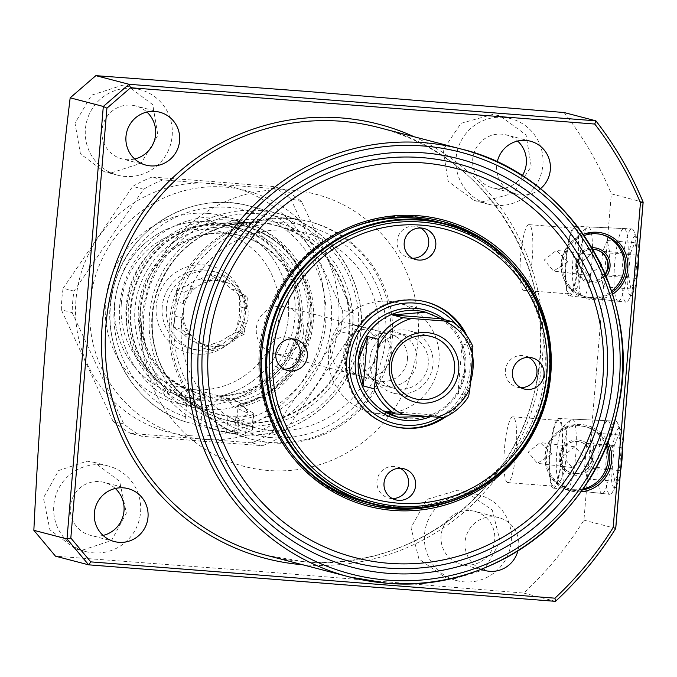 <?xml version="1.0" encoding="UTF-8"?>
<svg xmlns="http://www.w3.org/2000/svg" width="677" height="677" viewBox="0 0 677 677"><rect width="100%" height="100%" fill="white"/><g stroke="black" fill="none" stroke-linecap="round" stroke-linejoin="round"><path stroke-width="0.51" stroke-dasharray="3.38 2.54" d="M606.905 444.205A32.166 31.633 104.6 0 0 586.341 426.942A32.166 31.633 104.6 0 0 580.917 426.036A32.166 31.633 104.6 0 0 546.678 455.604A32.166 31.633 104.6 0 0 570.119 489.192A32.166 31.633 104.6 0 0 575.543 490.106A32.166 31.633 104.6 0 0 582.254 489.903M580.934 491.773A33.774 33.215 -75.4 0 1 575.687 491.781A33.774 33.215 -75.4 0 1 545.383 455.553A33.774 33.215 -75.4 0 1 581.34 424.504A33.774 33.215 -75.4 0 1 607.802 441.929M592.028 458.786A16.079 15.816 104.6 0 0 577.599 441.539A16.079 15.816 104.6 0 0 572.2 473.113A16.079 15.816 104.6 0 0 592.028 458.786M578.014 440.008A17.687 17.399 -75.4 0 1 593.89 458.989A17.687 17.399 -75.4 0 1 575.052 475.246A17.687 17.399 -75.4 0 1 559.185 456.273A17.687 17.399 -75.4 0 1 578.014 440.008M612.567 294.199A33.774 33.215 -75.4 0 1 591.825 299.564A33.774 33.215 -75.4 0 1 561.698 270.698A33.774 33.215 -75.4 0 1 583.168 234.36M584.014 235.579A32.166 31.633 104.6 0 0 562.824 263.387A32.166 31.633 104.6 0 0 586.257 296.975A32.166 31.633 104.6 0 0 591.681 297.888A32.166 31.633 104.6 0 0 611.991 292.405M606.152 276.495A17.687 17.399 -75.4 0 1 575.264 265.24A17.687 17.399 -75.4 0 1 591.816 247.765M592.697 249.271A16.079 15.816 104.6 0 0 588.338 280.896A16.079 15.816 104.6 0 0 605.323 274.498M510.593 262.261A146.35 143.922 -75.4 0 1 448.047 502.275M367.196 504.28A146.35 143.922 -75.4 0 1 365.918 503.959A146.35 143.922 -75.4 0 1 260.882 338.483A146.35 143.922 -75.4 0 1 415.069 216.572A146.35 143.922 -75.4 0 1 439.737 220.719A146.35 143.922 -75.4 0 1 441.006 221.057M479.773 238.101A146.35 143.922 -75.4 0 1 542.099 398.626A146.35 143.922 -75.4 0 1 409.348 508.325M270.978 437.596A107.702 105.917 -75.4 0 1 174.344 322.057A107.702 105.917 -75.4 0 1 288.994 223.055A107.702 105.917 -75.4 0 1 385.636 338.593A107.702 105.917 -75.4 0 1 270.978 437.596M272.408 442.927A112.577 110.706 -75.4 0 1 253.435 439.745A112.577 110.706 -75.4 0 1 172.635 312.452A112.577 110.706 -75.4 0 1 291.237 218.679A112.577 110.706 -75.4 0 1 310.21 221.87A112.577 110.706 -75.4 0 1 391.018 349.154A112.577 110.706 -75.4 0 1 272.408 442.927M289.401 218.197A112.577 110.706 -75.4 0 1 308.382 221.387A112.577 110.706 -75.4 0 1 389.182 348.672A112.577 110.706 -75.4 0 1 270.572 442.453A112.577 110.706 -75.4 0 1 251.599 439.263A112.577 110.706 -75.4 0 1 170.799 311.979A112.577 110.706 -75.4 0 1 289.401 218.197M551.873 454.022L540.221 442.589L528.195 452.168L537.326 463.296L551.873 454.022M562.697 456.357L574.891 446.803L585.089 458.058L572.082 467.519L562.697 456.357M560.057 456.213A16.079 15.816 -75.4 0 1 579.884 441.878A16.079 15.816 -75.4 0 1 591.605 458.676A16.079 15.816 -75.4 0 1 571.777 473.003A16.079 15.816 -75.4 0 1 560.057 456.213M582.838 489.065A32.166 31.633 -75.4 0 1 568.426 488.752A32.166 31.633 -75.4 0 1 544.985 455.156A32.166 31.633 -75.4 0 1 584.649 426.502A32.166 31.633 -75.4 0 1 606.169 446.05M568.02 261.804L556.367 250.372L544.333 259.96L553.473 271.079L568.02 261.804M601.235 265.841L588.22 275.302L578.843 264.14L591.038 254.586L597.055 257.091M596.234 249.72A16.079 15.816 104.6 0 0 576.195 263.996A16.079 15.816 104.6 0 0 605.128 274.05M601.633 234.521A32.166 31.633 104.6 0 0 600.787 234.284A32.166 31.633 104.6 0 0 561.123 262.947A32.166 31.633 104.6 0 0 584.564 296.534A32.166 31.633 104.6 0 0 611.551 291.051M601.904 493.448A36.473 6.516 94.5 0 1 598.493 456.137A36.473 6.516 94.5 0 1 607.76 420.755A36.473 6.516 94.5 0 1 608.005 420.789A36.473 6.516 94.5 0 1 611.399 458.312A36.473 6.516 94.5 0 1 602.073 493.482A36.473 6.516 94.5 0 1 601.904 493.448M553.126 488.075A34.916 6.237 94.5 0 1 549.859 452.354A34.916 6.237 94.5 0 1 558.737 418.479A34.916 6.237 94.5 0 1 558.965 418.513A34.916 6.237 94.5 0 1 562.215 454.436A34.916 6.237 94.5 0 1 553.287 488.109A34.916 6.237 94.5 0 1 553.126 488.075M553.287 486.137A32.97 5.89 94.5 0 1 550.215 452.312A32.97 5.89 94.5 0 1 558.618 420.425A32.97 5.89 94.5 0 1 558.804 420.459A32.97 5.89 94.5 0 1 561.876 454.284A32.97 5.89 94.5 0 1 553.473 486.162A32.97 5.89 94.5 0 1 553.287 486.137M507.538 482.557A32.97 5.89 94.5 0 1 504.467 448.733A32.97 5.89 94.5 0 1 512.87 416.846A32.97 5.89 94.5 0 1 513.056 416.88A32.97 5.89 94.5 0 1 516.128 450.704A32.97 5.89 94.5 0 1 507.725 482.583A32.97 5.89 94.5 0 1 507.538 482.557M618.042 301.231A36.473 6.516 94.5 0 1 614.631 263.92A36.473 6.516 94.5 0 1 623.898 228.538A36.473 6.516 94.5 0 1 624.143 228.572A36.473 6.516 94.5 0 1 627.537 266.095A36.473 6.516 94.5 0 1 618.211 301.265A36.473 6.516 94.5 0 1 618.042 301.231M569.272 295.857A34.916 6.237 94.5 0 1 566.006 260.137A34.916 6.237 94.5 0 1 574.875 226.262A34.916 6.237 94.5 0 1 575.111 226.296A34.916 6.237 94.5 0 1 578.361 262.219A34.916 6.237 94.5 0 1 569.433 295.891A34.916 6.237 94.5 0 1 569.272 295.857M569.433 293.92A32.97 5.89 94.5 0 1 566.353 260.095A32.97 5.89 94.5 0 1 574.756 228.208A32.97 5.89 94.5 0 1 574.942 228.242A32.97 5.89 94.5 0 1 578.023 262.067A32.97 5.89 94.5 0 1 569.619 293.945A32.97 5.89 94.5 0 1 569.433 293.92M523.685 290.34A32.97 5.89 94.5 0 1 520.605 256.515A32.97 5.89 94.5 0 1 529.008 224.629A32.97 5.89 94.5 0 1 529.194 224.662A32.97 5.89 94.5 0 1 532.274 258.487A32.97 5.89 94.5 0 1 523.871 290.365A32.97 5.89 94.5 0 1 523.685 290.34M111.316 172.855L141.121 163.208L157.902 135.324L152.765 104.698L128.842 86.707L121.632 85.522L91.598 95.169L75.003 123.163L80.445 153.882L104.165 171.687L111.316 172.855M132.489 88.349A44.225 43.489 -75.4 0 1 139.944 89.601A44.225 43.489 -75.4 0 1 171.687 139.606A44.225 43.489 -75.4 0 1 125.093 176.443A44.225 43.489 -75.4 0 1 117.637 175.191A44.225 43.489 -75.4 0 1 85.894 125.186A44.225 43.489 -75.4 0 1 132.489 88.349M134.672 158.993A27.342 26.885 -75.4 0 1 126.506 159.628A27.342 26.885 -75.4 0 1 121.894 158.85A27.342 26.885 -75.4 0 1 102.269 127.945A27.342 26.885 -75.4 0 1 131.076 105.163A27.342 26.885 -75.4 0 1 135.688 105.942A27.342 26.885 -75.4 0 1 146.909 112.052M82.628 550.046L111.477 540.551L126.354 513.149L119.634 481.322L94.289 462.366L87.105 461.181L58.611 470.557L43.43 497.933L49.912 529.837L75.375 548.844L82.628 550.046M100.881 464.769A44.225 43.489 -75.4 0 1 108.337 466.021A44.225 43.489 -75.4 0 1 140.08 516.026A44.225 43.489 -75.4 0 1 93.477 552.872A44.225 43.489 -75.4 0 1 86.03 551.62A44.225 43.489 -75.4 0 1 54.287 501.615A44.225 43.489 -75.4 0 1 100.881 464.769M103.065 535.422A27.342 26.885 -75.4 0 1 94.89 536.049A27.342 26.885 -75.4 0 1 90.286 535.279A27.342 26.885 -75.4 0 1 70.662 504.365A27.342 26.885 -75.4 0 1 99.468 481.592A27.342 26.885 -75.4 0 1 104.072 482.362A27.342 26.885 -75.4 0 1 115.302 488.472M453.345 579.047L484.427 569.687L500.151 541.507L492.306 510.145L465.581 491.51L457.821 490.182L426.586 499.474L410.998 527.705L418.945 559.007L445.644 577.726L453.345 579.047M471.598 493.77A44.225 43.489 -75.4 0 1 479.054 495.022A44.225 43.489 -75.4 0 1 510.796 545.027A44.225 43.489 -75.4 0 1 464.202 581.873A44.225 43.489 -75.4 0 1 456.747 580.621A44.225 43.489 -75.4 0 1 425.004 530.616A44.225 43.489 -75.4 0 1 471.598 493.77M470.185 510.593A27.342 26.885 -75.4 0 1 474.797 511.363A27.342 26.885 -75.4 0 1 494.413 542.277A27.342 26.885 -75.4 0 1 465.615 565.05A27.342 26.885 -75.4 0 1 461.003 564.279A27.342 26.885 -75.4 0 1 441.379 533.366A27.342 26.885 -75.4 0 1 470.185 510.593M481.254 569.247A27.342 26.885 -75.4 0 1 465.793 537.648A27.342 26.885 -75.4 0 1 494.185 516.847A27.342 26.885 -75.4 0 1 498.797 517.617A27.342 26.885 -75.4 0 1 517.897 550.943M482.032 201.856L513.394 193.224L531.259 166.534L526.088 134.985L500.015 115.826L492.357 114.515L460.952 123.341L443.13 149.972L448.132 181.351L474.315 200.536L482.032 201.856M503.206 117.349A44.225 43.489 -75.4 0 1 510.661 118.602A44.225 43.489 -75.4 0 1 542.404 168.607A44.225 43.489 -75.4 0 1 495.809 205.444A44.225 43.489 -75.4 0 1 488.354 204.192A44.225 43.489 -75.4 0 1 456.611 154.187A44.225 43.489 -75.4 0 1 503.206 117.349M522.272 175.783A27.342 26.885 -75.4 0 1 497.223 188.629A27.342 26.885 -75.4 0 1 492.611 187.851A27.342 26.885 -75.4 0 1 472.995 156.937A27.342 26.885 -75.4 0 1 501.792 134.164A27.342 26.885 -75.4 0 1 506.404 134.943A27.342 26.885 -75.4 0 1 517.626 141.053M540.415 188.765A27.342 26.885 -75.4 0 1 521.222 194.883A27.342 26.885 -75.4 0 1 516.619 194.104A27.342 26.885 -75.4 0 1 497.223 162.023M268.219 470.481A140.723 138.387 -75.4 0 1 141.958 319.527A140.723 138.387 -75.4 0 1 291.762 190.169A140.723 138.387 -75.4 0 1 418.022 341.123A140.723 138.387 -75.4 0 1 268.219 470.481M643.091 202.211L611.331 193.842L583.929 520.156A353.809 347.936 -75.4 0 1 523.719 593.069L264.538 571.828L55.497 556.189M564.068 112.526A353.809 347.936 -75.4 0 1 611.331 193.842M583.929 520.156L615.698 528.441M555.605 601.244A353.809 347.936 -75.4 0 1 555.487 601.345L523.719 593.069M191.853 398.753L205.241 394.835L206.934 395.275L198.361 400.039A24.127 23.72 104.6 0 0 194.959 403.247L205.969 410C208.99 412.115 217.241 414.197 230.713 416.253C243.788 416.279 249.559 415.289 248.01 413.292L232.77 406.208A24.127 23.72 104.6 0 0 229.943 402.51L219.983 396.29L218.29 395.85L224.155 401.283L210.513 397.729A88.45 86.986 104.6 0 0 288.394 316.692A88.45 86.986 104.6 0 0 223.935 224.307A88.45 86.986 104.6 0 0 114.862 303.118A88.45 86.986 104.6 0 0 178.203 395.199L191.853 398.753A88.45 86.986 -75.4 0 1 128.512 306.673A88.45 86.986 -75.4 0 1 237.576 227.87A88.45 86.986 -75.4 0 1 302.035 320.246A88.45 86.986 -75.4 0 1 224.155 401.283M183.408 311.056A32.97 32.42 104.6 0 0 207.433 345.49A32.97 32.42 104.6 0 0 248.087 316.117A32.97 32.42 104.6 0 0 224.062 281.683A32.97 32.42 104.6 0 0 183.408 311.056M174.979 316.083L182.181 317.953A32.97 32.42 104.6 0 0 190.381 335.64L183.179 333.761A32.97 32.42 104.6 0 0 194.874 341.936L202.076 343.814A32.97 32.42 104.6 0 0 206.02 345.118A32.97 32.42 104.6 0 0 221.328 345.321L214.127 343.442A32.97 32.42 104.6 0 0 227.032 337.197L234.225 339.067A32.97 32.42 104.6 0 0 245.277 322.895L238.076 321.016A32.97 32.42 104.6 0 0 239.472 313.866A32.97 32.42 104.6 0 0 239.286 306.596L246.487 308.475A32.97 32.42 104.6 0 0 238.287 290.788L231.085 288.918A32.97 32.42 104.6 0 0 219.39 280.743L226.592 282.622A32.97 32.42 104.6 0 0 222.648 281.31A32.97 32.42 104.6 0 0 207.34 281.116L200.138 279.237A32.97 32.42 104.6 0 0 187.233 285.482L194.434 287.361A32.97 32.42 104.6 0 0 183.391 303.541L176.189 301.663A32.97 32.42 104.6 0 0 174.793 308.814A32.97 32.42 104.6 0 0 174.979 316.083L173.295 327.177L183.179 333.761M238.076 321.016L236.4 332.111L227.032 337.197M214.127 343.442L203.295 348.139L194.874 341.936M166.424 307.925A40.205 39.537 104.6 0 0 195.721 349.916A40.205 39.537 104.6 0 0 245.302 314.094A40.205 39.537 104.6 0 0 215.997 272.103A40.205 39.537 104.6 0 0 166.424 307.925M162.184 306.816A40.205 39.537 104.6 0 0 191.489 348.807A40.205 39.537 104.6 0 0 241.063 312.986A40.205 39.537 104.6 0 0 211.766 270.995A40.205 39.537 104.6 0 0 162.184 306.816M156.218 306.097A44.851 44.107 104.6 0 0 196.465 354.206A44.851 44.107 104.6 0 0 244.202 312.977A44.851 44.107 104.6 0 0 203.963 264.868A44.851 44.107 104.6 0 0 156.218 306.097M343.865 351.287A24.127 23.72 -75.4 0 1 373.611 329.792A24.127 23.72 -75.4 0 1 391.196 354.993A24.127 23.72 -75.4 0 1 361.442 376.48A24.127 23.72 -75.4 0 1 343.865 351.287M303.651 332.179A24.127 23.72 104.6 0 0 286.075 306.986A24.127 23.72 104.6 0 0 256.329 328.472A24.127 23.72 104.6 0 0 273.906 353.673A24.127 23.72 104.6 0 0 303.651 332.179M181.394 322.616A100.518 98.85 -75.4 0 1 305.335 233.057A100.518 98.85 -75.4 0 1 378.587 338.035A100.518 98.85 -75.4 0 1 254.645 427.593A100.518 98.85 -75.4 0 1 181.394 322.616M152.452 315.067A100.518 98.85 -75.4 0 1 249.525 222.403A100.518 98.85 -75.4 0 1 276.394 225.517A100.518 98.85 -75.4 0 1 349.637 330.494A100.518 98.85 -75.4 0 1 225.695 420.053A100.518 98.85 -75.4 0 1 200.722 409.653A100.518 98.85 -75.4 0 1 152.452 315.067M121.335 303.364A80.411 79.074 -75.4 0 1 206.942 229.444A80.411 79.074 -75.4 0 1 279.093 315.71A80.411 79.074 -75.4 0 1 193.487 389.63A80.411 79.074 -75.4 0 1 121.335 303.364M210.513 397.729L197.633 390.333L193.487 389.63C186.59 389.512 181.495 391.374 178.203 395.199M205.241 394.835A81.621 80.267 -75.4 0 1 197.989 393.303A81.621 80.267 -75.4 0 1 138.506 308.06A81.621 80.267 -75.4 0 1 239.15 235.342A81.621 80.267 -75.4 0 1 298.625 320.585A81.621 80.267 -75.4 0 1 218.29 395.85M194.959 403.247A92.072 90.54 -75.4 0 1 175.301 394.632A92.072 90.54 -75.4 0 1 131.076 307.993A92.072 90.54 -75.4 0 1 220 223.105A92.072 90.54 -75.4 0 1 311.708 322.117A92.072 90.54 -75.4 0 1 232.77 406.208M197.633 390.333L232.143 399.328A24.127 24.127 0 0 1 248.442 413.655L248.01 413.292A24.127 23.72 104.6 0 0 205.969 410M176.189 301.663L176.401 290.188L187.233 285.482M200.138 279.237L209.506 274.16L219.39 280.743M231.085 288.918L239.506 295.121L239.286 306.596M245.277 322.895L244.329 334.184L234.225 339.067M244.329 334.184L236.4 332.111M221.328 345.321L211.224 350.212L202.076 343.814M211.224 350.212L203.295 348.139M190.381 335.64L181.233 329.242L182.181 317.953M181.233 329.242L173.295 327.177M183.391 303.541L184.339 292.252L194.434 287.361M184.339 292.252L176.401 290.188M207.34 281.116L217.435 276.224L226.592 282.622M217.435 276.224L209.506 274.16M238.287 290.788L247.435 297.186L246.487 308.475M247.435 297.186L239.506 295.121M369.862 359.504A32.166 31.633 104.6 0 0 393.303 393.092A32.166 31.633 104.6 0 0 432.967 364.438A32.166 31.633 104.6 0 0 409.526 330.841A32.166 31.633 104.6 0 0 369.862 359.504M374.601 359.868A27.342 26.885 104.6 0 0 394.522 388.429A27.342 26.885 104.6 0 0 428.236 364.065A27.342 26.885 104.6 0 0 408.307 335.513A27.342 26.885 104.6 0 0 374.601 359.868M363.304 356.931A27.342 26.885 104.6 0 0 383.224 385.484A27.342 26.885 104.6 0 0 416.939 361.12A27.342 26.885 104.6 0 0 397.018 332.568A27.342 26.885 104.6 0 0 363.304 356.931M377.783 351.49A24.127 23.72 104.6 0 0 360.198 326.297A24.127 23.72 104.6 0 0 330.452 347.792A24.127 23.72 104.6 0 0 348.029 372.985A24.127 23.72 104.6 0 0 377.783 351.49M407.427 359.225A24.127 23.72 104.6 0 0 389.85 334.023A24.127 23.72 104.6 0 0 360.105 355.518A24.127 23.72 104.6 0 0 377.681 380.711A24.127 23.72 104.6 0 0 407.427 359.225M438.984 361.687A56.293 55.353 104.6 0 0 397.958 302.898A56.293 55.353 104.6 0 0 328.557 353.047A56.293 55.353 104.6 0 0 369.574 411.836A56.293 55.353 104.6 0 0 438.984 361.687M430.369 416.727A56.293 55.353 104.6 0 0 465.81 368.677A56.293 55.353 104.6 0 0 444.569 319.662M397.991 417.167A54.278 53.373 104.6 0 0 464.803 368.779A54.278 53.373 104.6 0 0 425.368 312.122M472.851 346.641L462.12 343.848L464.896 368.804L457.957 393.379L468.687 396.18M443.799 417.675L433.068 414.874L427.966 416.533M433.068 414.874L384.282 411.057M462.12 343.848L457.957 393.379M393.1 426.282A64.332 63.266 -75.4 0 1 392.533 426.129A64.332 63.266 -75.4 0 1 346.362 353.402A64.332 63.266 -75.4 0 1 414.138 299.809A64.332 63.266 -75.4 0 1 424.978 301.629A64.332 63.266 -75.4 0 1 425.545 301.781M464.067 332.128A64.332 63.266 -75.4 0 1 472.081 362.618M471.048 374.973A64.332 63.266 -75.4 0 1 442.986 417.667M466.952 335.834A64.332 63.266 -75.4 0 1 472.69 355.383M470.405 382.615A64.332 63.266 -75.4 0 1 445.864 416.761M528.619 357.371A16.079 15.816 104.6 0 0 505.541 368.973A16.079 15.816 104.6 0 0 520.723 387.659M420.392 227.98A16.079 15.816 104.6 0 0 397.314 239.582A16.079 15.816 104.6 0 0 412.496 258.267M291.99 338.855A16.079 15.816 104.6 0 0 268.913 350.458A16.079 15.816 104.6 0 0 284.095 369.143M400.217 468.247A16.079 15.816 104.6 0 0 377.14 479.849A16.079 15.816 104.6 0 0 392.322 498.534M439.331 222.276A144.743 142.339 -75.4 0 1 543.216 385.924A144.743 142.339 -75.4 0 1 390.722 506.498A144.743 142.339 -75.4 0 1 366.325 502.402M291.398 453.37A144.743 142.339 -75.4 0 1 350.001 228.496M456.442 324.782A61.328 60.312 -75.4 0 1 439.331 417.421M208.288 213.424A96.498 94.89 104.6 0 0 105.561 302.128A96.498 94.89 104.6 0 0 192.141 405.641A96.498 94.89 104.6 0 0 294.867 316.938A96.498 94.89 104.6 0 0 208.288 213.424M194.231 398A88.45 86.986 -75.4 0 1 179.32 395.495A88.45 86.986 -75.4 0 1 115.835 295.485A88.45 86.986 -75.4 0 1 209.024 221.802A88.45 86.986 -75.4 0 1 223.935 224.307A88.45 86.986 -75.4 0 1 287.42 324.317A88.45 86.986 -75.4 0 1 194.231 398M206.265 409.323A96.498 94.89 -75.4 0 1 119.685 305.809A96.498 94.89 -75.4 0 1 222.403 217.105A96.498 94.89 -75.4 0 1 308.983 320.619A96.498 94.89 -75.4 0 1 206.265 409.323M220.321 224.747A88.45 86.986 104.6 0 0 127.132 298.43A88.45 86.986 104.6 0 0 190.618 398.44A88.45 86.986 104.6 0 0 205.52 400.945A88.45 86.986 104.6 0 0 298.718 327.262A88.45 86.986 104.6 0 0 235.224 227.252A88.45 86.986 104.6 0 0 220.321 224.747M203.743 439.356A126.65 124.543 104.6 0 0 338.568 322.937A126.65 124.543 104.6 0 0 224.925 187.072A126.65 124.543 104.6 0 0 90.1 303.499A126.65 124.543 104.6 0 0 203.743 439.356M203.371 441.311L262.558 445.678A142.729 140.359 104.6 0 0 281.835 436.343L351.405 334.48A142.729 140.359 104.6 0 0 353.208 312.943L301.544 201.594A142.729 140.359 104.6 0 0 284.078 189.391L162.844 179.904A142.729 140.359 104.6 0 0 143.575 189.238L74.005 291.102A142.729 140.359 104.6 0 0 72.194 312.639L123.857 423.988A142.729 140.359 104.6 0 0 141.324 436.191L203.371 441.311M189.619 435.675A126.65 124.543 104.6 0 0 324.444 319.256A126.65 124.543 104.6 0 0 210.809 183.391A126.65 124.543 104.6 0 0 75.985 299.818A126.65 124.543 104.6 0 0 189.619 435.675M162.844 179.904L151.986 177.078L211.182 181.444L273.22 186.556L284.078 189.391M301.544 201.594L290.687 198.767A142.729 140.359 104.6 0 0 273.22 186.556M290.687 198.767L342.35 310.117L353.208 312.943M351.405 334.48L340.539 331.645A142.729 140.359 104.6 0 0 342.35 310.117M340.539 331.645L270.969 433.517L281.835 436.343M262.558 445.678L251.7 442.851A142.729 140.359 104.6 0 0 270.969 433.517M251.7 442.851L130.466 433.365L141.324 436.191M123.857 423.988L113 421.162A142.729 140.359 104.6 0 0 130.466 433.365M74.005 291.102L63.147 288.275A142.729 140.359 104.6 0 0 61.336 309.812L72.194 312.639M151.986 177.078A142.729 140.359 104.6 0 0 132.717 186.403L143.575 189.238M113 421.162L61.336 309.812M63.147 288.275L132.717 186.403M238.846 404.541L238.769 404.524C277.485 394.116 301.113 369.05 309.643 329.318C318.173 284.103 287.7 236.366 243.703 225.966L219.187 223.122A91.835 90.312 -75.4 0 1 310.447 304.075A91.835 90.312 -75.4 0 1 238.846 404.541L253.79 413.385L252.386 430.081L237.305 425.977A112.577 110.706 104.6 0 0 331.493 320.162A112.577 110.706 104.6 0 0 249.221 205.969A112.577 110.706 104.6 0 0 230.248 202.778A112.577 110.706 104.6 0 0 112.255 293.226A112.577 110.706 104.6 0 0 186.031 421.966L210.183 428.473L237.128 434.38A112.577 110.706 -75.4 0 1 222.09 431.571A112.577 110.706 -75.4 0 1 141.29 304.286A112.577 110.706 -75.4 0 1 259.892 210.513A112.577 110.706 -75.4 0 1 278.865 213.695A112.577 110.706 -75.4 0 1 359.995 338.999A112.577 110.706 -75.4 0 1 245.015 434.998L234.58 432.281C247.554 431.943 253.359 431.114 251.988 429.802L253.41 412.843C254.73 415.009 248.874 416.448 235.85 417.134L246.064 422.829A100.365 98.698 104.6 0 0 349.104 328.337A100.365 98.698 104.6 0 0 258.902 222.682A100.365 98.698 104.6 0 0 248.992 222.411A100.365 98.698 104.6 0 0 154.999 297.753A100.365 98.698 104.6 0 0 200.265 409.382A100.365 98.698 104.6 0 0 238.177 422.211L238.448 425.554A103.573 101.855 -75.4 0 1 149.634 312.833A103.573 101.855 -75.4 0 1 259.706 219.619A103.573 101.855 -75.4 0 1 352.793 328.726A103.573 101.855 -75.4 0 1 246.335 426.171L246.064 422.829M238.82 404.524L237.974 407.715A95.051 93.477 104.6 0 0 300.656 265.909A95.051 93.477 104.6 0 0 148.5 254.002A95.051 93.477 104.6 0 0 186.7 403.704L187.58 400.53A91.835 90.312 -75.4 0 1 174.598 394.217A91.835 90.312 -75.4 0 1 133.183 292.066A91.835 90.312 -75.4 0 1 219.187 223.122L248.992 222.411C201.687 226.321 170.443 251.159 155.253 296.924C145.31 344.889 160.322 382.378 200.265 409.382L174.598 394.217L187.563 400.522L202.144 408.832C205.495 411.159 214.101 413.723 227.963 416.516L238.177 422.211M186.7 403.704L185.6 416.795L186.023 421.966C129.535 405.083 95.736 337.772 115.293 281.192C131.533 225.559 194.341 190.245 249.221 205.969L278.865 213.695C335.97 227.023 373.687 291.508 358.065 348.985C346.548 399.946 296.408 438.121 245.032 435.006L245.844 431.943A109.361 107.541 104.6 0 0 358.463 329.174A109.361 107.541 104.6 0 0 260.188 213.856A109.361 107.541 104.6 0 0 143.956 312.393A109.361 107.541 104.6 0 0 237.957 431.325L237.128 434.38L222.09 431.571L210.183 428.473M185.6 416.795A107.753 105.967 -75.4 0 1 138.193 246.826A107.753 105.967 -75.4 0 1 312.029 260.425A107.753 105.967 -75.4 0 1 236.874 420.806L237.974 407.715M245.844 431.943L246.335 426.171M237.957 431.325L238.448 425.554M234.58 432.281L235.85 417.134M236.874 420.806L237.305 425.977M226.693 431.664L227.963 416.516M636.693 279.102A29.754 5.314 94.5 0 1 632.386 294.123A29.754 5.314 94.5 0 1 630.431 295.468A29.754 5.314 94.5 0 1 627.697 264.47A29.754 5.314 94.5 0 1 635.415 236.197A29.754 5.314 94.5 0 1 636.795 237.805A29.754 5.314 94.5 0 1 638.707 255.051M632.047 228.944A36.719 6.558 94.5 0 1 633.757 230.933A36.719 6.558 94.5 0 1 635.525 266.036A36.719 6.558 94.5 0 1 628.324 300.427A36.719 6.558 94.5 0 1 626.081 302.128A36.719 6.558 94.5 0 1 625.912 302.094A36.719 6.558 94.5 0 1 622.476 264.529A36.719 6.558 94.5 0 1 631.81 228.911A36.719 6.558 94.5 0 1 632.047 228.944M588.55 226.939A35.331 6.313 94.5 0 1 591.842 263.285A35.331 6.313 94.5 0 1 582.804 297.347A35.331 6.313 94.5 0 1 582.643 297.313A35.331 6.313 94.5 0 1 581.746 296.67A35.331 6.313 94.5 0 1 579.3 261.635A35.331 6.313 94.5 0 1 587.162 227.404A35.331 6.313 94.5 0 1 588.313 226.905A35.331 6.313 94.5 0 1 588.55 226.939M579.994 234.335A27.292 4.874 94.5 0 1 582.499 262.761A27.292 4.874 94.5 0 1 575.425 288.69A27.292 4.874 94.5 0 1 574.731 288.19A27.292 4.874 94.5 0 1 572.852 261.127A27.292 4.874 94.5 0 1 578.92 234.691A27.292 4.874 94.5 0 1 579.994 234.335M635.483 278.306L630.981 288.952L628.425 276.47L630.363 253.35L634.865 242.713L637.421 255.187L635.483 278.306L607.878 276.148L603.376 286.794L600.812 274.312L602.758 251.192L607.261 240.547L609.816 253.029L607.878 276.148M609.816 253.029L637.421 255.187M607.261 240.547L634.865 242.713M602.758 251.192L630.363 253.35M600.812 274.312L628.425 276.47M603.376 286.794L630.981 288.952M620.547 471.319A29.754 5.314 94.5 0 1 616.248 486.34A29.754 5.314 94.5 0 1 614.293 487.685A29.754 5.314 94.5 0 1 611.559 456.687A29.754 5.314 94.5 0 1 619.269 428.406A29.754 5.314 94.5 0 1 620.657 430.022A29.754 5.314 94.5 0 1 622.569 447.269M615.909 421.162A36.719 6.558 94.5 0 1 617.619 423.15A36.719 6.558 94.5 0 1 619.379 458.253A36.719 6.558 94.5 0 1 612.177 492.644A36.719 6.558 94.5 0 1 609.935 494.345A36.719 6.558 94.5 0 1 609.765 494.312A36.719 6.558 94.5 0 1 606.338 456.747A36.719 6.558 94.5 0 1 615.664 421.128A36.719 6.558 94.5 0 1 615.909 421.162M572.412 419.156A35.331 6.313 94.5 0 1 575.695 455.503A35.331 6.313 94.5 0 1 566.666 489.564A35.331 6.313 94.5 0 1 566.505 489.53A35.331 6.313 94.5 0 1 565.608 488.887A35.331 6.313 94.5 0 1 563.162 453.852A35.331 6.313 94.5 0 1 571.024 419.622A35.331 6.313 94.5 0 1 572.175 419.122A35.331 6.313 94.5 0 1 572.412 419.156M563.848 426.552A27.292 4.874 94.5 0 1 566.361 454.978A27.292 4.874 94.5 0 1 559.287 480.907A27.292 4.874 94.5 0 1 558.593 480.408A27.292 4.874 94.5 0 1 556.706 453.345A27.292 4.874 94.5 0 1 562.782 426.908A27.292 4.874 94.5 0 1 563.848 426.552M619.345 470.523L614.843 481.169L612.279 468.687L614.225 445.568L618.727 434.93L621.283 447.404L619.345 470.523L591.732 468.366L587.238 479.011L584.674 466.529L586.62 443.41L591.114 432.764L593.678 445.246L591.732 468.366M593.678 445.246L621.283 447.404M591.114 432.764L618.727 434.93M586.62 443.41L614.225 445.568M584.674 466.529L612.279 468.687M587.238 479.011L614.843 481.169M304.413 561.758A221.134 217.461 104.6 0 0 537.394 377.554A221.134 217.461 104.6 0 0 378.68 127.521C491.747 153.857 565.879 282.504 533.366 396.053C509.087 497.663 406.598 571.794 304.396 561.758L267.144 555.495A221.134 217.461 104.6 0 0 304.413 561.758M414.129 136.762A224.349 220.626 -75.4 0 1 535.964 396.519A224.349 220.626 -75.4 0 1 303.584 564.813A224.349 220.626 -75.4 0 1 302.602 564.736M206.934 395.275A81.621 80.267 -75.4 0 1 199.681 393.743A81.621 80.267 -75.4 0 1 140.207 308.5A81.621 80.267 -75.4 0 1 240.843 235.782A81.621 80.267 -75.4 0 1 300.326 321.025A81.621 80.267 -75.4 0 1 219.983 396.29M198.361 400.039A88.052 86.588 -75.4 0 1 135.019 308.297A88.052 86.588 -75.4 0 1 228.758 227.354A88.052 86.588 -75.4 0 1 307.764 321.812A88.052 86.588 -75.4 0 1 229.943 402.51M444.73 223.681A144.743 142.339 -75.4 0 1 548.615 387.337A144.743 142.339 -75.4 0 1 396.121 507.911M200.722 425.791L202.144 408.832M442.276 221.379L439.737 220.719M310.21 221.87L308.382 221.387M574.891 446.803L540.221 442.589M579.884 441.878L580.307 441.988M584.649 426.502L586.341 426.942M591.038 254.586L556.367 250.372M596.022 249.661L596.454 249.771M600.787 234.284L602.479 234.724M558.737 418.479L607.76 420.755M512.87 416.846L558.618 420.425M574.875 226.262L623.898 228.538M529.008 224.629L574.756 228.208M139.944 89.601L128.842 86.707M159.687 112.196L135.688 105.942M108.337 466.021L94.289 462.366M128.08 488.616L104.072 482.362M479.054 495.022L465.581 491.51M498.797 517.617L474.797 511.363M510.661 118.602L500.015 115.826M530.404 141.197L506.404 134.943M516.619 194.104L492.611 187.851M488.354 204.192L474.315 200.536M485.011 570.533L461.003 564.279M456.747 580.621L445.644 577.726M114.286 541.532L90.286 535.279M86.03 551.62L75.375 548.844M145.902 165.112L121.894 158.85M117.637 175.191L104.165 171.687M523.871 290.365L569.619 293.945M569.433 295.891L618.211 301.265M507.725 482.583L553.473 486.162M553.287 488.109L602.073 493.482M584.564 296.534L586.257 296.975M587.915 280.786L588.338 280.896M588.22 275.302L553.473 271.079M568.426 488.752L570.119 489.192M571.777 473.003L572.2 473.113M572.082 467.519L537.326 463.296M253.435 439.745L251.599 439.263M368.466 504.619L365.918 503.959M206.02 345.118L207.433 345.49M191.489 348.807L195.721 349.916M373.611 329.792L286.075 306.986M305.335 233.057L276.394 225.517M237.576 227.87L235.224 227.252M197.989 393.303L199.681 393.743C159.544 380.102 139.758 351.71 140.308 308.543C142.839 259.646 194.815 222.124 240.843 235.782L239.15 235.342M220 223.105L249.525 222.403M175.301 394.632L200.722 409.653M254.645 427.593L225.695 420.053M361.442 376.48L273.906 353.673M211.766 270.995L215.997 272.103M222.648 281.31L224.062 281.683M393.303 393.092L414.916 398.728M383.224 385.484L394.522 388.429M360.198 326.297L389.85 334.023M397.958 302.898L424.792 309.888M369.574 411.836L396.4 418.826M348.029 372.985L377.681 380.711M397.018 332.568L408.307 335.513M409.526 330.841L431.139 336.477M426.112 301.925L424.978 301.629M525.2 356.026L532.257 357.871M416.973 226.643L424.03 228.479M288.571 337.518L295.629 339.363M396.798 466.91L403.856 468.746M388.683 498.035L395.74 499.871M280.456 368.643L287.513 370.488M408.857 257.768L415.923 259.604M517.084 387.159L524.15 388.996M393.667 426.425L392.533 426.129M179.32 395.495L190.618 398.44M636.795 237.805L633.757 230.933M632.386 294.123L628.324 300.427M582.804 297.347L626.081 302.128M574.731 288.19L581.746 296.67M578.92 234.691L587.162 227.404M588.313 226.905L631.81 228.911M620.657 430.022L617.619 423.15M616.248 486.34L612.177 492.644M566.666 489.564L609.935 494.345M558.593 480.408L565.608 488.887M562.782 426.908L571.024 419.622M572.175 419.122L615.664 421.128"/><path stroke-width="1.02" d="M582.254 489.903A32.166 31.633 104.6 0 0 609.782 460.538A32.166 31.633 104.6 0 0 606.905 444.205M607.802 441.929A33.774 33.215 -75.4 0 1 580.934 491.773M611.991 292.405A32.166 31.633 104.6 0 0 625.92 268.32A32.166 31.633 104.6 0 0 602.479 234.724A32.166 31.633 104.6 0 0 597.063 233.819A32.166 31.633 104.6 0 0 584.014 235.579M583.168 234.36A33.774 33.215 -75.4 0 1 597.478 232.287A33.774 33.215 -75.4 0 1 626.936 257.573A33.774 33.215 -75.4 0 1 612.567 294.199M605.323 274.498A16.079 15.816 104.6 0 0 592.697 249.271M591.816 247.765A17.687 17.399 -75.4 0 1 606.152 276.495M418.031 215.709A147.958 145.504 -75.4 0 1 550.782 374.423A147.958 145.504 -75.4 0 1 393.278 510.441A147.958 145.504 -75.4 0 1 260.518 351.718A147.958 145.504 -75.4 0 1 418.031 215.709M448.047 502.275A146.35 143.922 -75.4 0 1 393.125 508.766A146.35 143.922 -75.4 0 1 368.466 504.619A146.35 143.922 -75.4 0 1 263.421 339.152A146.35 143.922 -75.4 0 1 417.607 217.232A146.35 143.922 -75.4 0 1 442.276 221.379A146.35 143.922 -75.4 0 1 510.593 262.261M441.006 221.057A146.35 143.922 -75.4 0 1 479.773 238.101M409.348 508.325A146.35 143.922 -75.4 0 1 390.587 508.105A146.35 143.922 -75.4 0 1 367.196 504.28M423.303 152.833A211.08 207.577 -75.4 0 1 612.702 379.272A211.08 207.577 -75.4 0 1 387.997 573.309A211.08 207.577 -75.4 0 1 198.598 346.878A211.08 207.577 -75.4 0 1 423.303 152.833M421.999 157.614A206.053 202.635 -75.4 0 1 606.888 378.655A206.053 202.635 -75.4 0 1 387.532 568.071A206.053 202.635 -75.4 0 1 202.651 347.03A206.053 202.635 -75.4 0 1 421.999 157.614M388.835 563.298A201.027 197.692 -75.4 0 1 208.457 347.648A201.027 197.692 -75.4 0 1 422.465 162.844A201.027 197.692 -75.4 0 1 602.843 378.502A201.027 197.692 -75.4 0 1 388.835 563.298M606.169 446.05A32.166 31.633 -75.4 0 1 608.09 460.098A32.166 31.633 -75.4 0 1 582.838 489.065M597.055 257.091L601.252 264.673M605.128 274.05A16.079 15.816 104.6 0 0 596.234 249.72M611.551 291.051A32.166 31.633 104.6 0 0 624.228 267.88A32.166 31.633 104.6 0 0 601.633 234.521M146.909 112.052A27.342 26.885 -75.4 0 1 154.805 139.174A27.342 26.885 -75.4 0 1 134.672 158.993M155.075 111.417A27.342 26.885 -75.4 0 1 159.687 112.196A27.342 26.885 -75.4 0 1 179.312 143.109A27.342 26.885 -75.4 0 1 150.506 165.882A27.342 26.885 -75.4 0 1 145.902 165.112A27.342 26.885 -75.4 0 1 126.277 134.198A27.342 26.885 -75.4 0 1 155.075 111.417M115.302 488.472A27.342 26.885 -75.4 0 1 123.197 515.603A27.342 26.885 -75.4 0 1 103.065 535.422M123.468 487.846A27.342 26.885 -75.4 0 1 128.08 488.616A27.342 26.885 -75.4 0 1 147.704 519.53A27.342 26.885 -75.4 0 1 118.898 542.311A27.342 26.885 -75.4 0 1 114.286 541.532A27.342 26.885 -75.4 0 1 94.662 510.619A27.342 26.885 -75.4 0 1 123.468 487.846M517.897 550.943A27.342 26.885 -75.4 0 1 489.615 571.303A27.342 26.885 -75.4 0 1 485.011 570.533A27.342 26.885 -75.4 0 1 481.254 569.247M517.626 141.053A27.342 26.885 -75.4 0 1 522.272 175.783M497.223 162.023A27.342 26.885 -75.4 0 1 525.801 140.418A27.342 26.885 -75.4 0 1 530.404 141.197A27.342 26.885 -75.4 0 1 549.834 161.744A27.342 26.885 -75.4 0 1 540.415 188.765M33.85 530.311L66.998 538.951L70.823 538.02L90.777 561.876L88.636 564.83L55.497 556.189L33.85 530.311C40.865 384.587 52.975 240.428 70.171 97.826L95.846 75.646L304.895 91.285L564.068 112.526L595.836 120.802L594.761 124.052L130.593 87.739L128.994 84.286L595.887 120.844C615.258 145.767 631.006 172.872 643.15 202.152L640.442 202.812A350.593 344.779 104.6 0 0 594.761 124.052M95.846 75.646L128.994 84.286L103.31 106.458L70.171 97.826M90.777 561.876L554.945 598.18L555.555 601.328C578.827 579.749 598.891 555.453 615.748 528.449L615.698 528.441A353.809 347.936 -75.4 0 1 555.605 601.244M554.945 598.18A350.593 344.779 104.6 0 0 613.176 527.552L615.698 528.441L643.091 202.211M555.504 601.354L88.662 564.83L66.998 538.951L103.31 106.458L106.924 108.185L70.823 538.02M454.58 370.074A32.166 31.633 -75.4 0 1 414.916 398.728A32.166 31.633 -75.4 0 1 391.475 365.131A32.166 31.633 -75.4 0 1 431.139 336.477A32.166 31.633 -75.4 0 1 454.58 370.074M389.3 365.14A35.382 34.798 104.6 0 0 421.052 403.094A35.382 34.798 104.6 0 0 458.71 370.573A35.382 34.798 104.6 0 0 426.967 332.619A35.382 34.798 104.6 0 0 389.3 365.14M444.569 319.662A56.293 55.353 104.6 0 0 424.792 309.888A56.293 55.353 104.6 0 0 355.383 360.046A56.293 55.353 104.6 0 0 396.4 418.826A56.293 55.353 104.6 0 0 430.369 416.727M425.368 312.122A54.278 53.373 104.6 0 0 425.249 312.089A54.278 53.373 104.6 0 0 358.319 360.452A54.278 53.373 104.6 0 0 397.873 417.134A54.278 53.373 104.6 0 0 397.991 417.167M472.851 346.641L472.927 346.742C468.518 336.114 461.502 327.719 451.889 321.567A54.278 53.373 -75.4 0 1 472.851 346.641L472.732 354.909L469.931 388.209L468.687 396.18A54.278 53.373 -75.4 0 1 443.799 417.675L395.013 413.859A54.278 53.373 -75.4 0 1 374.034 388.776L363.304 385.975L358.412 360.469L367.467 336.444L378.198 339.245A54.278 53.373 -75.4 0 1 403.086 317.75L392.355 314.949L425.486 312.148L441.142 318.765L451.872 321.567L411.641 318.52A51.063 50.216 104.6 0 0 378.079 347.504L378.198 339.245M374.034 388.776L375.286 380.804L378.079 347.504M403.086 317.75L411.641 318.52M443.816 417.684C454.343 413.114 462.67 405.912 468.797 396.096L468.687 396.18M427.966 416.533L398.11 417.201L384.282 411.057L395.013 413.859M392.355 314.949L441.142 318.765M363.304 385.975L367.467 336.444M439.331 417.421A61.328 60.312 -75.4 0 1 404.761 425.258A61.328 60.312 -75.4 0 1 349.73 359.47A61.328 60.312 -75.4 0 1 415.018 303.093A61.328 60.312 -75.4 0 1 456.442 324.782M442.986 417.667A64.332 63.266 -75.4 0 1 403.382 427.957A64.332 63.266 -75.4 0 1 393.1 426.282M425.545 301.781A64.332 63.266 -75.4 0 1 464.067 332.128M472.081 362.618A64.332 63.266 -75.4 0 1 471.048 374.973M445.864 416.761A64.332 63.266 -75.4 0 1 404.507 428.253A64.332 63.266 -75.4 0 1 393.667 426.425A64.332 63.266 -75.4 0 1 347.496 353.69A64.332 63.266 -75.4 0 1 415.272 300.106A64.332 63.266 -75.4 0 1 426.112 301.925A64.332 63.266 -75.4 0 1 466.952 335.834M472.69 355.383A64.332 63.266 -75.4 0 1 470.405 382.615M526.858 389.453A16.079 15.816 104.6 0 0 532.257 357.871A16.079 15.816 104.6 0 0 512.607 370.81A16.079 15.816 104.6 0 0 526.858 389.453M520.723 387.659A16.079 15.816 104.6 0 0 528.619 357.371M418.631 260.061A16.079 15.816 104.6 0 0 424.03 228.479A16.079 15.816 104.6 0 0 404.381 241.418A16.079 15.816 104.6 0 0 418.631 260.061M412.496 258.267A16.079 15.816 104.6 0 0 420.392 227.98M290.23 370.937A16.079 15.816 104.6 0 0 295.629 339.363A16.079 15.816 104.6 0 0 275.971 352.302A16.079 15.816 104.6 0 0 290.23 370.937M284.095 369.143A16.079 15.816 104.6 0 0 291.99 338.855M398.457 500.328A16.079 15.816 104.6 0 0 403.856 468.746A16.079 15.816 104.6 0 0 384.197 481.694A16.079 15.816 104.6 0 0 398.457 500.328M392.322 498.534A16.079 15.816 104.6 0 0 400.217 468.247M396.121 507.911A144.743 142.339 -75.4 0 1 371.724 503.806L366.325 502.402A144.743 142.339 -75.4 0 1 291.398 453.37M350.001 228.496A144.743 142.339 -75.4 0 1 414.933 218.172A144.743 142.339 -75.4 0 1 439.331 222.276L444.73 223.681A144.743 142.339 -75.4 0 0 420.332 219.585A144.743 142.339 -75.4 0 0 267.838 340.159A144.743 142.339 -75.4 0 0 371.724 503.806L396.163 507.911C463.212 514.486 530.294 465.911 546.153 399.438C567.436 325.172 518.768 240.902 444.73 223.681M638.707 255.051A29.754 5.314 94.5 0 1 636.693 279.102M622.569 447.269A29.754 5.314 94.5 0 1 620.547 471.319M386.592 583.176A221.134 217.461 -75.4 0 1 349.324 576.914A221.134 217.461 -75.4 0 1 190.601 326.889A221.134 217.461 -75.4 0 1 423.582 142.678A221.134 217.461 -75.4 0 1 460.851 148.94A221.134 217.461 -75.4 0 1 619.573 398.965A221.134 217.461 -75.4 0 1 386.592 583.176L349.324 576.914L267.144 555.495A221.134 217.461 104.6 0 1 108.43 305.471A221.134 217.461 104.6 0 1 341.403 121.259A221.134 217.461 104.6 0 1 378.68 127.521L460.851 148.94C571.786 174.903 645.773 299.217 617.136 411.396C595.371 515.789 491.087 593.534 386.609 583.176M423.878 146.029A217.918 214.296 104.6 0 0 191.896 346.353A217.918 214.296 104.6 0 0 387.43 580.121A217.918 214.296 104.6 0 0 619.404 379.797A217.918 214.296 104.6 0 0 423.878 146.029M302.602 564.736A224.349 220.626 -75.4 0 1 102.32 323.648A224.349 220.626 -75.4 0 1 341.115 117.908A224.349 220.626 -75.4 0 1 414.129 136.762M130.593 87.739L106.924 108.185M613.176 527.552L640.442 202.812M595.921 120.912A353.809 347.936 -75.4 0 1 643.099 202.127M555.487 601.345L88.679 564.83M375.286 380.804A51.063 50.216 104.6 0 0 403.577 414.629M436.369 417.193A51.063 50.216 104.6 0 0 469.931 388.209M472.732 354.909A51.063 50.216 104.6 0 0 444.442 321.084M420.772 220.194A144.26 141.865 104.6 0 0 267.212 352.802A144.26 141.865 104.6 0 0 396.646 507.547A144.26 141.865 104.6 0 0 550.215 374.94A144.26 141.865 104.6 0 0 420.772 220.194M421.559 225.17A139.564 137.245 104.6 0 0 272.992 353.47A139.564 137.245 104.6 0 0 398.211 503.18A139.564 137.245 104.6 0 0 546.788 374.889A139.564 137.245 104.6 0 0 421.559 225.17M397.594 506.091A142.585 140.215 -75.4 0 1 269.658 353.14A142.585 140.215 -75.4 0 1 421.441 222.064A142.585 140.215 -75.4 0 1 549.377 375.024A142.585 140.215 -75.4 0 1 397.594 506.091M615.748 528.449L643.15 202.161"/></g></svg>

